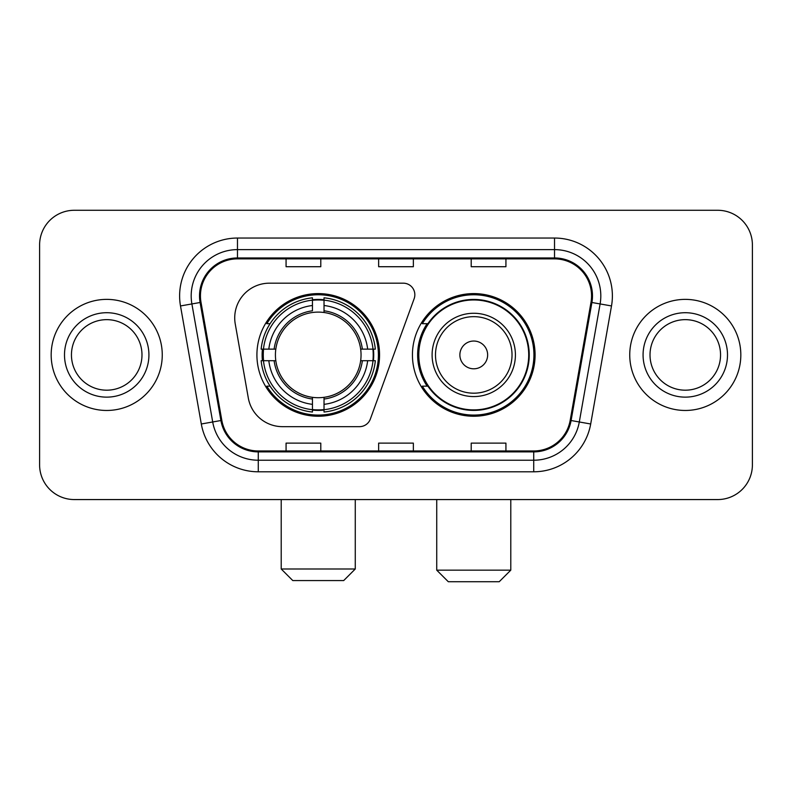 <?xml version="1.0" encoding="UTF-8"?>
<svg xmlns="http://www.w3.org/2000/svg" width="792" height="792" viewBox="0 0 792 792"><rect width="100%" height="100%" fill="white"/><g stroke="black" fill="none" stroke-linecap="round" stroke-linejoin="round"><path stroke-width="1.19" d="M234.719 317.889A34.709 34.709 0 0 0 235.244 323.918L248.302 397.98A34.709 34.709 0 0 0 282.487 426.66L359.469 426.66A11.573 11.573 0 0 0 370.349 419.047L414.147 298.703A11.573 11.573 0 0 0 403.276 283.18L269.428 283.18A34.709 34.709 0 0 0 234.719 317.889M412.434 354.925A61.331 61.331 0 0 0 473.764 416.245A61.331 61.331 0 0 0 535.085 354.925A61.331 61.331 0 0 0 473.764 293.594A61.331 61.331 0 0 0 412.434 354.925M256.915 354.925A61.331 61.331 0 0 0 318.236 416.245A61.331 61.331 0 0 0 379.566 354.925A61.331 61.331 0 0 0 318.236 293.594A61.331 61.331 0 0 0 256.915 354.925M262.419 360.707A56.123 56.123 0 0 1 262.419 349.133M427.135 386.159A56.123 56.123 0 0 1 427.135 323.68M39.6 244.995L39.6 464.855A34.709 34.709 0 0 0 74.309 499.564L717.691 499.564A34.709 34.709 0 0 0 752.4 464.855L752.4 244.995A34.709 34.709 0 0 0 717.691 210.276L74.309 210.276A34.709 34.709 0 0 0 39.6 244.995L39.6 464.855M51.173 354.925A55.539 55.539 0 0 0 106.712 410.464A55.539 55.539 0 0 0 162.261 354.925A55.539 55.539 0 0 0 106.712 299.376A55.539 55.539 0 0 0 51.173 354.925A55.539 55.539 0 0 0 106.712 410.464A55.539 55.539 0 0 0 162.261 354.925A55.539 55.539 0 0 0 106.712 299.376A55.539 55.539 0 0 0 51.173 354.925M629.739 354.925A55.539 55.539 0 0 0 685.288 410.464A55.539 55.539 0 0 0 740.827 354.925A55.539 55.539 0 0 0 685.288 299.376A55.539 55.539 0 0 0 629.739 354.925A55.539 55.539 0 0 0 685.288 410.464A55.539 55.539 0 0 0 740.827 354.925A55.539 55.539 0 0 0 685.288 299.376A55.539 55.539 0 0 0 629.739 354.925M200.445 295.911A37.026 37.026 0 0 1 237.471 258.875L554.529 258.875A37.026 37.026 0 0 1 590.99 302.336L570.181 420.364A37.026 37.026 0 0 1 533.719 450.965L258.281 450.965A37.026 37.026 0 0 1 221.819 420.364L201.01 302.336A37.026 37.026 0 0 1 200.445 295.911M199.515 295.911A37.957 37.957 0 0 0 200.089 302.495L220.909 420.522A37.957 37.957 0 0 0 258.281 451.885L533.719 451.885A37.957 37.957 0 0 0 571.091 420.522L591.911 302.495A37.957 37.957 0 0 0 554.529 257.954L237.471 257.954A37.957 37.957 0 0 0 199.515 295.911M180.497 305.95A57.856 57.856 0 0 1 237.471 238.045L554.529 238.045A57.856 57.856 0 0 1 611.503 305.95L590.693 423.987A57.856 57.856 0 0 1 533.719 471.794L258.281 471.794A57.856 57.856 0 0 1 201.307 423.987L180.497 305.95L191.892 303.94A46.282 46.282 0 0 1 237.471 249.619L554.529 249.619A46.282 46.282 0 0 1 600.108 303.94L579.298 421.978A46.282 46.282 0 0 1 533.719 460.221L258.281 460.221A46.282 46.282 0 0 1 212.701 421.978L191.892 303.94A46.282 46.282 0 0 1 191.189 295.911M717.691 210.276L74.309 210.276M74.309 499.564L717.691 499.564M752.4 464.855L752.4 244.995M571.091 420.522L579.298 421.978L600.108 303.94L611.503 305.95M378.645 258.875L378.645 266.716L413.355 266.716L413.355 258.875M286.07 258.875L286.07 266.716L320.79 266.716L320.79 258.875M471.21 258.875L471.21 266.716L505.93 266.716L505.93 258.875M413.355 450.965L413.355 443.124L378.645 443.124L378.645 450.965M320.79 450.965L320.79 443.124L286.07 443.124L286.07 450.965M505.93 450.965L505.93 443.124L471.21 443.124L471.21 450.965M141.986 354.925A35.274 35.274 0 0 0 106.712 319.651A35.274 35.274 0 0 0 71.448 354.925A35.274 35.274 0 0 0 106.712 390.189A35.274 35.274 0 0 0 141.986 354.925A35.274 35.274 0 0 1 106.712 390.189A35.274 35.274 0 0 1 71.448 354.925M343.698 580.566L292.783 580.566L281.209 568.993L355.271 568.993L343.698 580.566M360.657 360.707A42.818 42.818 0 0 0 324.027 312.503L324.027 310.791L324.027 312.503A42.818 42.818 0 0 0 275.814 360.707A42.818 42.818 0 0 0 360.657 360.707L362.37 360.707L360.657 360.707A42.818 42.818 0 0 1 324.027 397.346L324.027 404.346A49.757 49.757 0 0 0 367.656 360.707L375.339 360.707A57.39 57.39 0 0 1 324.027 412.028L324.027 409.702A55.084 55.084 0 0 0 373.012 360.707M263.578 360.707A54.965 54.965 0 0 1 263.578 349.133M324.027 300.267A54.965 54.965 0 0 0 312.454 300.267M372.903 349.133A54.965 54.965 0 0 1 372.903 360.707M375.339 349.133A57.39 57.39 0 0 0 324.027 297.822L324.027 300.148A55.084 55.084 0 0 1 373.012 349.133L375.339 349.133M261.142 360.707A57.39 57.39 0 0 0 312.454 412.028L312.454 409.702A55.084 55.084 0 0 1 263.469 360.707L261.142 360.707M373.012 349.133L367.656 349.133A49.757 49.757 0 0 0 324.027 305.504L324.027 300.148M324.027 409.702L324.027 404.346M263.469 360.707L268.825 360.707A49.757 49.757 0 0 0 312.454 404.346L312.454 409.702M324.027 305.504L324.027 310.791A44.51 44.51 0 0 1 362.37 349.133L367.656 349.133M367.656 360.707L362.37 360.707A44.51 44.51 0 0 1 324.027 399.049L324.027 397.346M312.454 404.346L312.454 397.346A42.818 42.818 0 0 1 275.814 360.707L268.825 360.707M360.657 349.133L362.37 349.133M324.027 409.583A54.965 54.965 0 0 1 312.454 409.583M312.454 297.822A57.39 57.39 0 0 0 261.142 349.133L263.469 349.133A55.084 55.084 0 0 1 312.454 300.148L312.454 297.822M312.454 300.148L312.454 305.504A49.757 49.757 0 0 0 268.825 349.133L263.469 349.133M268.825 349.133L274.111 349.133A44.51 44.51 0 0 1 312.454 310.791L312.454 305.504M274.111 349.133L275.814 349.133L274.111 349.133M312.454 397.346L312.454 399.049A44.51 44.51 0 0 1 274.111 360.707M270.092 323.68L266.815 323.68A60.172 60.172 0 0 1 378.408 354.925A60.172 60.172 0 0 1 266.815 386.159L270.092 386.159M499.217 581.724L448.302 581.724L436.729 570.151L510.791 570.151L499.217 581.724M487.644 354.925A13.89 13.89 0 0 0 473.764 341.035A13.89 13.89 0 0 0 459.875 354.925A13.89 13.89 0 0 0 473.764 368.805A13.89 13.89 0 0 0 487.644 354.925M515.414 354.925A41.659 41.659 0 0 0 473.764 313.266A41.659 41.659 0 0 0 432.105 354.925A41.659 41.659 0 0 0 473.764 396.574A41.659 41.659 0 0 0 515.414 354.925A41.659 41.659 0 0 1 473.764 396.574A41.659 41.659 0 0 1 432.105 354.925M528.719 354.925A54.965 54.965 0 0 0 473.764 299.96A54.965 54.965 0 0 0 418.8 354.925A54.965 54.965 0 0 0 473.764 409.89A54.965 54.965 0 0 0 528.719 354.925M533.927 354.925A60.172 60.172 0 0 1 422.334 386.159L427.908 386.159A55.48 55.48 0 0 0 510.464 396.525A55.48 55.48 0 0 0 510.464 313.315A55.48 55.48 0 0 0 427.908 323.68L422.334 323.68A60.172 60.172 0 0 1 533.927 354.925M720.552 354.925A35.274 35.274 0 0 0 685.288 319.651A35.274 35.274 0 0 0 650.014 354.925A35.274 35.274 0 0 0 685.288 390.189A35.274 35.274 0 0 0 720.552 354.925A35.274 35.274 0 0 1 685.288 390.189A35.274 35.274 0 0 1 650.014 354.925M554.529 238.045L554.529 257.954M191.892 303.94L200.089 302.495M258.281 471.794L258.281 451.885M533.719 451.885L533.719 471.794M201.307 423.987L220.909 420.522M591.911 302.495L600.108 303.94M237.471 238.045L237.471 257.954M579.298 421.978L590.693 423.987M148.926 354.925A42.214 42.214 0 0 0 106.712 312.711A42.214 42.214 0 0 0 64.499 354.925A42.214 42.214 0 0 0 106.712 397.138A42.214 42.214 0 0 0 148.926 354.925M312.454 410.098A55.48 55.48 0 0 0 324.027 410.098M373.418 360.707A55.48 55.48 0 0 0 373.418 349.133M324.027 299.742A55.48 55.48 0 0 0 312.454 299.742M512.028 354.925A38.264 38.264 0 0 0 473.764 316.651A38.264 38.264 0 0 0 435.491 354.925A38.264 38.264 0 0 0 473.764 393.188A38.264 38.264 0 0 0 512.028 354.925M727.501 354.925A42.214 42.214 0 0 0 685.288 312.711A42.214 42.214 0 0 0 643.074 354.925A42.214 42.214 0 0 0 685.288 397.138A42.214 42.214 0 0 0 727.501 354.925M355.271 499.564L355.271 568.993M281.209 499.564L281.209 568.993M510.791 499.564L510.791 570.151M436.729 499.564L436.729 570.151"/></g></svg>

